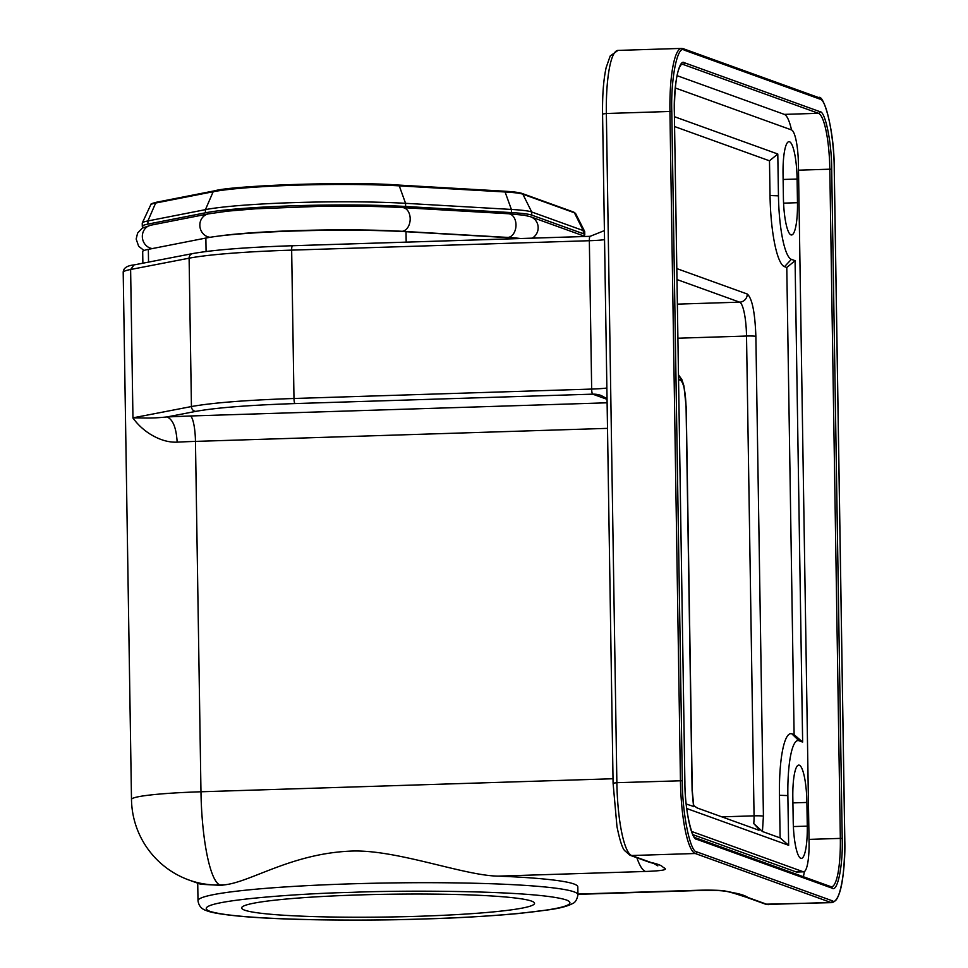 <?xml version="1.0" encoding="UTF-8"?>
<svg xmlns="http://www.w3.org/2000/svg" width="968" height="968" viewBox="0 0 968 968"><rect width="100%" height="100%" fill="white"/><g stroke="black" fill="none" stroke-linecap="round" stroke-linejoin="round"><path stroke-width="1.45" d="M584.769 234.8L584.72 231.642A69.66 5.409 179.1 0 0 584.66 231.437A69.66 5.409 179.1 0 0 583.28 230.578L531.698 211.968A69.66 5.409 179.1 0 0 511.382 209.439L405.568 203.316A124.606 9.68 179.1 0 0 294.72 202.59A124.606 9.68 179.1 0 0 205.422 209.645L147.898 220.946A69.66 5.409 179.1 0 0 142.284 222.967A69.66 5.409 179.1 0 0 142.248 223.172L142.296 226.331A69.66 5.409 -0.9 0 1 147.947 224.104L205.47 212.803A124.606 9.68 -0.9 0 1 405.616 206.474L511.431 212.597A69.66 5.409 -0.9 0 1 531.759 215.114L583.329 233.736A69.66 5.409 -0.9 0 1 584.769 234.8A69.66 5.409 -0.9 0 1 583.426 235.889M143.663 227.371A69.66 5.409 -0.9 0 1 142.296 226.331M417.68 916.309A146.446 11.374 -0.9 0 1 241.661 907.936A146.446 11.374 -0.9 0 1 358.511 894.952A146.446 11.374 -0.9 0 1 534.53 903.325A146.446 11.374 -0.9 0 1 417.68 916.309M353.247 892.302L353.332 892.29C404.346 890.149 537.978 890.354 566.595 900.058C590.613 909.92 478.664 917.773 424.916 918.91L422.859 918.971C371.833 921.112 238.213 920.907 209.596 911.203C185.578 901.341 297.527 893.488 351.275 892.363L353.247 892.302M221.152 885.369L200.775 884.28L188.99 880.033A87.084 85.051 -70.2 0 0 219.917 884.933L221.152 885.369A189.994 14.75 179.1 0 1 225.229 884.764C251.269 881.594 291.126 854.091 349.085 851.187C394.242 848.391 463.793 875.822 498.339 876.125A189.994 14.75 -0.9 0 1 577.811 886.87L577.944 894.759A189.994 14.75 -0.9 0 0 351.686 883.82A189.994 14.75 -0.9 0 0 349.593 883.893A189.994 14.75 -0.9 0 0 198.004 900.724C198.73 905.697 201.38 908.928 205.942 910.428C208.798 911.65 214.739 913.719 238.721 916.115C279.062 920.011 354.131 921.161 422.98 918.995C460.659 917.809 492.966 915.946 519.925 913.381L550.417 909.605C560.508 908.105 567.853 906.109 572.463 903.604C575.186 902.672 577.013 899.732 577.944 894.759M803.38 876.73A52.248 10.454 88.2 0 0 804.36 871.599M691.612 831.451L803.174 871.732A31.666 6.34 88.2 0 0 803.682 871.805A31.666 6.34 88.2 0 0 809.066 842.475L798.406 163.822A31.666 6.34 88.2 0 0 791.521 129.93A52.248 10.454 88.2 0 0 784.334 114.381L677.031 75.649M674.611 126.566L769.487 160.809L770.032 195.536A66.502 13.31 88.2 0 0 784.504 266.672L786.778 267.495L794.111 734.664L791.848 733.841A66.502 13.31 88.2 0 0 779.458 795.285L780.123 837.901L762.433 831.512L753.757 823.574C758.041 828.076 759.735 830.29 758.864 830.217L697.141 807.941L693.596 805.449M686.082 407.383A7.913 0.617 -0.9 0 1 686.239 407.504L692.253 790.553A7.913 0.617 179.1 0 0 692.096 790.433L686.082 407.383C685.538 391.931 683.698 382.892 680.565 380.279A7.913 7.732 -70.2 0 0 678.52 375.088M520.724 238.515A69.66 5.409 179.1 0 0 511.83 237.85L406.015 231.715A124.606 9.68 179.1 0 0 205.869 238.055L148.346 249.357A69.66 5.409 179.1 0 0 142.683 251.583L142.877 263.199M177.156 442.146C168.468 442.545 159.393 439.823 149.943 433.979C143.3 429.744 137.637 424.432 132.943 418.031L132.955 417.849C147.281 417.958 151.056 418.539 166.992 416.942L190.297 415.986A23.752 4.755 88.2 0 1 195.463 441.396A87.084 6.764 179.1 0 0 177.156 442.146C176.297 427.796 172.909 419.398 166.992 416.942L195.863 411.364C215.985 407.722 249.042 405.132 295.022 403.571L592.706 394.157A4.755 0.956 -91.8 0 1 591.666 389.075L589.343 240.717L291.658 250.131A143.603 11.156 179.1 0 0 189.111 258.19L191.434 406.548L132.955 417.849L130.619 269.491L189.111 258.19A4.755 4.332 79.1 0 1 192.559 253.604L134.056 264.905L130.619 269.491A87.084 6.764 179.1 0 0 123.202 272.347C123.323 268.124 126.941 265.643 134.068 264.905M693.028 834.706L796.192 871.95A31.666 6.34 88.2 0 0 796.7 872.035L803.682 871.805M693.814 806.55L686.203 803.997M791.521 129.93L675.253 87.967M674.454 116.704L777.788 154.009L769.487 160.809M777.788 154.009L778.453 195.838A59.375 11.882 88.2 0 0 791.376 259.351L795.079 260.682L786.778 267.495M795.079 260.682L802.641 742.069L794.111 734.664M802.641 742.069L798.939 740.726A59.375 11.882 88.2 0 0 787.867 795.587L788.654 845.294L780.123 837.901M788.654 845.294L686.723 808.51M636.896 857.745A87.084 17.436 88.2 0 0 645.511 871.466C673.619 870.389 663.963 868.296 663.032 867.183C661.592 865.477 657.587 863.928 651.04 862.5L631.693 855.518A68.075 13.625 -91.8 0 1 616.87 782.688L682.307 780.74L671.792 111.55C670.679 78.541 677.491 44.746 684.182 50.106L819.775 99.051C826.37 98.482 834.331 137.613 834.247 170.186L844.761 839.389C845.875 872.398 839.062 906.181 832.371 900.821L696.779 851.876C690.184 852.445 682.222 813.326 682.307 780.74M747.937 897.481C745.324 895.666 740.895 894.166 734.664 892.98L724.245 890.838C723.011 890.475 710.935 889.834 697.638 890.282A87.084 17.436 88.2 0 0 699.029 890.512L699.029 890.512C727.706 889.87 727.803 892.012 733.127 892.992L746.243 897.215A4.755 4.634 109.8 0 0 747.937 897.481L767.273 904.463L830.846 902.454A1.585 1.549 -70.2 0 0 832.371 900.821M793.203 821.045L792.828 797.378A34.836 6.97 -91.8 0 1 798.757 765.095A34.836 6.97 -91.8 0 1 806.901 802.448L807.276 826.127A34.836 6.97 -91.8 0 1 801.335 858.398A34.836 6.97 -91.8 0 1 793.203 821.045M783.402 197.617L783.039 173.95A34.836 6.97 -91.8 0 1 788.968 141.679A34.836 6.97 -91.8 0 1 797.1 179.032L797.475 202.699A34.836 6.97 -91.8 0 1 791.546 234.982A34.836 6.97 -91.8 0 1 783.402 197.617M218.223 236.131A119.064 9.244 -0.9 0 1 402.192 231.304L508.006 237.438A64.118 4.985 -0.9 0 1 519.792 238.43M152.315 248.57A11.87 10.878 -101.1 0 1 142.332 236.628A11.87 10.878 -101.1 0 1 150.947 225.169L208.471 213.868A11.87 10.878 -101.1 0 0 199.844 225.326A11.87 10.878 -101.1 0 0 210.08 237.305M402.192 231.304A11.87 8.155 -86.7 0 0 410.178 218.671A11.87 8.155 -86.7 0 0 402.7 207.612C379.178 206.293 351.541 205.869 319.779 206.341L255.552 208.798L227.601 211.145L208.471 213.868M508.006 237.438A11.87 8.155 -86.7 0 0 515.992 224.806A11.87 8.155 -86.7 0 0 508.515 213.746L524.305 215.259L530.561 216.747L582.131 235.369A11.87 11.592 -70.2 0 1 584.418 236.494M532.231 238.152A11.87 11.592 -70.2 0 0 530.561 216.747M521.437 193.334L504.086 191.192A1.585 1.089 93.3 0 1 505.09 191.979L399.264 185.856A1.585 1.089 93.3 0 0 398.271 185.057C354.941 181.439 232.368 185.311 214.472 190.865A1.585 1.452 78.9 0 0 213.178 191.737L155.654 203.038A1.585 1.452 -101.1 0 1 156.949 202.167M504.086 191.192L398.501 185.069M405.616 206.474L405.568 203.316L399.264 185.856A115.858 8.99 179.1 0 0 296.208 185.178A115.858 8.99 179.1 0 0 213.178 191.737L205.422 209.645L205.47 212.803M147.947 224.104L147.898 220.946L155.654 203.038A60.911 4.731 179.1 0 0 150.754 204.805C150.016 204.224 151.988 203.353 156.671 202.191L214.194 190.89C241.855 184.864 344.741 181.633 398.392 185.057L504.207 191.18C513.282 191.712 519.223 192.463 522.006 193.431A1.585 1.549 109.8 0 1 522.853 194.181A60.911 4.731 179.1 0 0 505.09 191.979L511.382 209.439L511.431 212.597M522.006 193.431L573.576 212.04A1.585 1.549 109.8 0 1 574.423 212.803L522.853 194.181L531.698 211.968L531.759 215.114M573.576 212.04L575.633 213.553A60.911 4.731 179.1 0 0 574.423 212.803L583.28 230.578L583.329 233.736M677.394 304.133L739.625 302.161A31.666 6.34 -91.8 0 1 746.522 336.041L754.06 815.842A15.827 3.17 -91.8 0 1 753.757 823.574M677.007 279.558L739.625 302.161A7.913 7.732 109.8 0 0 747.26 294.03C752.124 298.241 754.992 312.349 755.875 336.368A7.913 0.617 179.1 0 0 746.522 336.041L677.939 338.207M721.838 816.859L754.06 815.842A7.913 0.617 179.1 0 1 763.413 816.169L762.433 831.512M842.208 838.457L840.333 838.397A52.248 10.454 -91.8 0 1 831.427 886.809L831.161 886.761A1.585 1.549 109.8 0 1 832.178 888.2C837.586 892.532 843.104 865.186 842.208 838.457L831.693 169.267C831.754 142.889 825.317 111.223 819.981 111.683L684.388 62.739C678.967 58.395 673.45 85.753 674.357 112.469L684.872 781.672C684.8 808.038 691.237 839.716 696.585 839.256L832.178 888.2M674.357 112.518L674.394 112.494C674.514 86.454 676.705 70.603 680.952 64.953L682.029 64.227A52.248 10.454 -91.8 0 1 682.864 64.36L818.444 113.304A52.248 10.454 -91.8 0 1 829.818 169.194L831.693 169.267M798.515 170.186L829.818 169.194L840.333 838.397L809.018 839.389M784.334 114.381L818.444 113.304A1.585 1.549 -70.2 0 0 819.981 111.683M681.557 64.408L682.864 64.36A1.585 1.549 -70.2 0 0 684.388 62.739M684.872 781.72L674.357 112.469M831.161 886.761L695.568 837.816C692.761 839.946 684.582 811.45 684.896 781.696L684.872 781.672M695.568 837.816A1.585 1.549 109.8 0 1 696.585 839.256M680.565 380.279L678.58 379.565M676.838 268.608L747.26 294.03M755.875 336.368L763.413 816.169M188.99 880.033A87.084 87.084 0 0 1 131.491 799.495A87.084 6.764 -0.9 0 1 200.969 791.776A87.084 17.436 88.2 0 0 219.917 884.933L225.229 884.764M693.56 806.659L692.096 790.433M696.779 851.876A1.585 1.549 109.8 0 1 695.254 853.51A68.075 13.625 -91.8 0 1 680.443 780.68L669.929 111.477L671.792 111.55M819.775 99.051A1.585 1.549 109.8 0 0 818.759 97.611L683.178 48.666A1.585 1.549 109.8 0 1 684.182 50.106M613.18 783.185L616.87 782.688L606.355 113.498L669.929 111.477A68.075 13.625 -91.8 0 1 681.52 48.4L683.178 48.666M818.759 97.611C823.272 93.823 834.476 128.429 834.283 170.211L844.798 839.413C844.677 879.476 840.393 900.555 831.935 902.636A68.075 13.625 -91.8 0 1 830.846 902.454L695.254 853.51L631.693 855.518A4.755 4.634 -70.2 0 1 629.999 855.252L649.346 862.234A4.755 4.634 -70.2 0 0 651.04 862.5M577.932 894.069L697.638 890.282M590.069 236.337L292.542 245.739A4.755 0.956 88.2 0 0 291.658 250.131L293.982 398.489C246.429 400.099 212.246 402.785 191.434 406.548A4.755 4.332 79.1 0 0 195.863 411.364M148.346 249.357L148.54 262.11M511.842 238.793L511.83 237.85M406.185 242.133L406.015 231.715M206.075 251.511L205.869 238.055M604.54 239.665A23.752 1.839 179.1 0 1 589.343 240.717A4.755 0.956 -91.8 0 1 590.153 236.313A4.755 0.956 -91.8 0 1 590.226 236.325M606.875 388.023A23.752 1.839 179.1 0 1 591.666 389.075L293.982 398.489A4.755 0.956 88.2 0 0 295.022 403.571M607.505 428.364L195.463 441.396L200.969 791.776L613.01 778.744M645.511 871.466L498.339 876.125M607.105 402.797L190.297 415.986M803.174 871.732L796.192 871.95M778.453 195.838L770.032 195.536M791.376 259.351L784.504 266.672M798.939 740.726L791.848 733.841M787.867 795.587L779.458 795.285M602.665 113.982L606.355 113.498A68.075 13.625 -91.8 0 1 617.959 50.409L681.52 48.4M768.362 904.644A68.075 13.625 -91.8 0 1 767.273 904.463A4.755 4.634 -70.2 0 1 765.591 904.197L831.935 902.636M607.057 399.336L592.706 394.157A23.752 23.196 109.8 0 1 601.14 395.488L607.045 398.707M793.373 826.563L807.276 826.127M806.901 802.448L792.913 802.895M783.584 203.147L797.475 202.699M797.1 179.032L783.124 179.467M144.038 250.494L138.654 246.283L136.161 239.036L137.613 233.07L142.272 228.145L150.947 225.169M584.624 236.494L582.131 235.369M575.633 213.553L584.66 231.437M150.754 204.805L142.284 222.967M686.239 407.504L683.928 385.905L681.871 379.577L678.507 374.858M692.253 790.553L693.814 806.574M577.932 894.347L699.029 890.512M192.559 253.604C213.008 249.901 246.308 247.276 292.469 245.727L590.153 236.313L604.407 230.602M131.491 799.495L123.202 272.347M649.346 862.234L653.92 863.516M653.025 863.069L657.853 865.864M617.959 50.409L610.179 56.011L606.137 67.627C603.512 79.763 602.326 95.191 602.568 113.909L613.083 783.112L616.967 826.551C619.75 840.224 622.315 848.246 624.675 850.63L629.999 855.252M765.591 904.197L746.243 897.215M197.726 883.179L198.004 900.724M402.7 207.612L508.515 213.746"/></g></svg>
